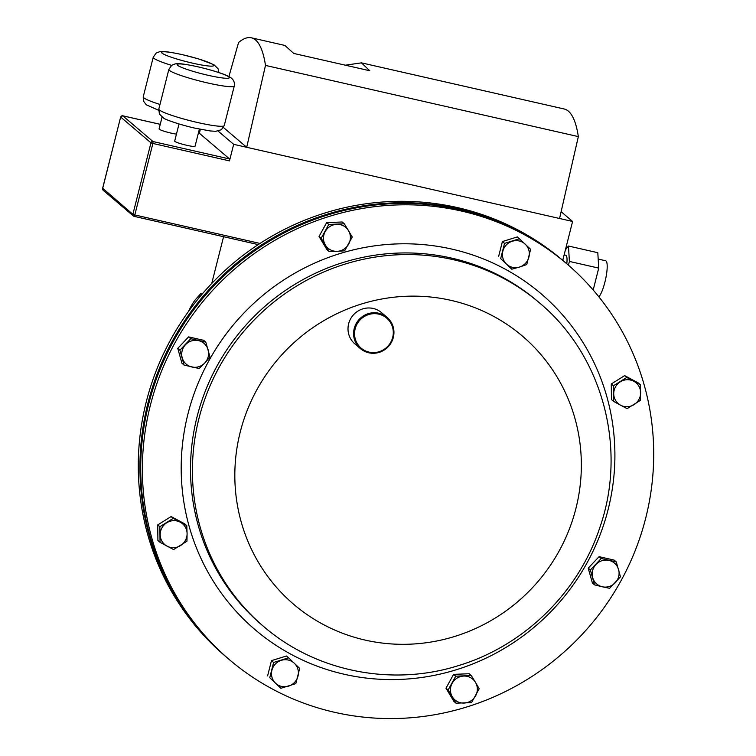 <?xml version="1.0" encoding="UTF-8"?>
<svg xmlns="http://www.w3.org/2000/svg" width="756" height="756" viewBox="0 0 756 756"><rect width="100%" height="100%" fill="white"/><g stroke="black" fill="none" stroke-linecap="round" stroke-linejoin="round"><path stroke-width="1.13" d="M598.185 259.062L605.632 260.754A18.919 4.063 102.8 0 1 604.904 282.158A18.919 4.063 102.8 0 1 598.875 296.825M564.137 254.876L565.762 255.245A15.451 3.317 102.8 0 1 566.802 263.797M179.021 123.965L174.683 141.089A10.499 1.143 14.2 0 0 186.789 145.303A10.499 1.143 14.2 0 0 195.048 146.239L199.386 129.115M162.067 117.123L159.081 128.926A10.499 1.143 14.2 0 0 171.187 133.141A10.499 1.143 14.2 0 0 176.45 134.133M598.724 268.106L569.391 261.425L568.474 246.031L597.807 252.702L598.724 268.106L593.186 290.002M160.244 124.343L122.774 115.819L152.995 141.542L229.588 158.977L199.357 133.245L200.349 129.314M562.757 260.347L572.594 221.461L559.563 218.493L578.34 136.609L265.488 65.413A192.997 41.448 102.8 0 0 251.332 37.8A192.997 41.448 102.8 0 0 238.584 42.516L228.898 76.545M345.36 65.186L361.434 62.852L564.184 108.996A192.997 41.448 102.8 0 1 578.34 136.609M559.563 218.493L233.67 144.33L229.484 160.886L152.892 143.46L134.804 214.95L260.017 243.441M229.588 158.977L229.484 160.886M102.712 188.282L132.867 214.317L150.954 142.827L120.658 117.038L102.636 188.584A1.71 1.663 130.4 0 0 103.156 190.257L133.387 215.989A1.71 1.663 -49.6 0 1 132.867 214.317L134.804 214.95L134.077 216.329A1.71 1.663 -49.6 0 1 133.387 215.989A1.71 1.71 0 0 0 134.114 216.348L258.24 244.604M120.724 117.095A1.71 1.663 130.4 0 1 122.774 115.819L122.652 115.791M233.67 144.33L218.087 131.071M265.488 65.413L246.702 147.297L223.455 127.509M251.332 37.8L284.917 45.445L293.734 53.44L369.76 70.743L361.434 62.852M572.594 221.461L561.122 211.689M568.474 246.031L565.431 249.792M569.391 261.425L568.436 265.205M466.962 706.917A260.073 252.428 -49.6 0 1 229.484 659.742A260.073 252.428 -49.6 0 1 148.734 412.162A260.073 252.428 -49.6 0 1 329.134 216.452A260.073 252.428 -49.6 0 1 566.613 263.627A260.073 252.428 -49.6 0 1 647.353 511.217A260.073 252.428 -49.6 0 1 466.962 706.917M229.484 659.742L227.839 658.344A260.073 252.428 -49.6 0 1 147.089 410.754A260.073 252.428 -49.6 0 1 327.48 215.054A260.073 252.428 -49.6 0 1 564.959 262.228L566.613 263.627M564.562 261.888A260.073 252.428 130.4 0 0 564.156 261.548L562.511 260.149A260.073 252.428 130.4 0 0 325.033 212.965A260.073 252.428 130.4 0 0 144.642 408.675A260.073 252.428 130.4 0 0 225.392 656.255L227.036 657.654A260.073 252.428 130.4 0 0 227.433 658.003M564.156 261.548A260.073 252.428 130.4 0 0 326.677 214.364A260.073 252.428 130.4 0 0 146.286 410.073A260.073 252.428 130.4 0 0 227.036 657.654M479.342 214.94A259.667 252.031 130.4 0 0 220.714 278.019A259.667 252.031 130.4 0 0 149.782 535.985A259.667 252.031 130.4 0 0 167.463 581.383M202.532 293.649L201.077 293.309L195.662 299.367A61.595 13.23 102.8 0 1 200.614 295.908M201.417 294.963L201.077 293.309M188.49 311.472A61.595 13.23 102.8 0 1 190.578 307.248A61.595 13.23 102.8 0 1 195.662 299.367M223.568 236.713L211.737 283.472M328.784 224.438L321.168 238.263L329.087 251.455L337.081 251.332L344.623 250.822L352.239 236.997L344.33 223.804L328.784 224.438L326.658 222.623L342.194 221.99L344.33 223.804M329.087 251.455L326.951 249.641L319.032 236.448L326.658 222.623M319.032 236.448L321.168 238.263M337.081 251.332A13.684 13.287 -49.6 0 1 325.203 231.544A13.684 13.287 -49.6 0 1 336.779 224.315A13.684 13.287 130.4 0 1 348.507 230.589A13.684 13.287 -49.6 0 1 337.081 251.332M640.313 384.691L626.771 377.442L613.409 385.787L613.579 401.389L620.572 405.207L627.121 408.637L640.493 400.293L640.313 384.691L638.187 382.876L624.645 375.628L626.771 377.442M613.409 385.787L611.273 383.972L611.443 399.574L613.579 401.389M611.273 383.972L624.645 375.628M613.721 393.781A13.684 13.287 -49.6 0 1 633.774 381.26A13.684 13.287 -49.6 0 1 640.625 392.685A13.684 13.287 130.4 0 1 634.029 404.658A13.684 13.287 -49.6 0 1 613.721 393.781M471.574 702.57L479.191 688.744L475.458 682.337L471.271 675.552L455.736 676.185L448.119 690.011L456.038 703.203L471.574 702.57M448.119 690.011L445.983 688.196L453.902 701.388L456.038 703.203M445.983 688.196L453.6 674.371L455.736 676.185M453.6 674.371L469.136 673.738L471.271 675.552M463.73 676.062A13.684 13.287 -49.6 0 1 475.609 695.851A13.684 13.287 -49.6 0 1 464.033 703.08A13.684 13.287 130.4 0 1 452.305 696.796A13.684 13.287 -49.6 0 1 463.73 676.062M160.045 542.317L173.587 549.565L186.959 541.22L187.091 533.613L186.779 525.618L173.237 518.37L159.875 526.715L160.045 542.317L157.909 540.502L157.739 524.9L159.875 526.715M157.739 524.9L171.111 516.556L173.237 518.37M171.111 516.556L184.653 523.804L186.779 525.618M187.091 533.613A13.684 13.287 -49.6 0 1 167.038 546.134A13.684 13.287 -49.6 0 1 160.187 534.709A13.684 13.287 130.4 0 1 166.783 522.736A13.684 13.287 -49.6 0 1 187.091 533.613M368.692 314.543A19.713 19.127 130.4 0 0 355.263 338.934A19.713 19.127 130.4 0 0 379.143 351.72A19.713 19.127 130.4 0 0 392.581 327.329A19.713 19.127 130.4 0 0 368.692 314.543M379.21 352.362A20.535 19.93 -49.6 0 1 360.461 348.639A20.535 19.93 -49.6 0 1 354.082 329.096A20.535 19.93 -49.6 0 1 368.323 313.645A20.535 19.93 -49.6 0 1 387.072 317.369A20.535 19.93 -49.6 0 1 393.451 336.911A20.535 19.93 -49.6 0 1 379.21 352.362M360.461 348.639L354.876 343.885A20.535 19.93 -49.6 0 1 348.507 324.343A20.535 19.93 -49.6 0 1 362.748 308.892A20.535 19.93 -49.6 0 1 381.496 312.615L387.072 317.369M280.863 688.281L295.823 683.632L299.678 668.398L294.349 663.295L288.575 657.814L273.606 662.464L269.75 677.697L280.863 688.281L269.75 677.697M267.615 675.883L271.47 660.649L273.606 662.464M271.47 660.649L286.439 656L288.575 657.814M294.349 663.295A13.684 13.287 -49.6 0 1 288.565 686.146A13.684 13.287 -49.6 0 1 275.534 683.178A13.684 13.287 130.4 0 1 271.905 670.27A13.684 13.287 -49.6 0 1 294.349 663.295M620.468 576.819L616.282 561.916L601.228 558.495L590.36 569.967L594.547 584.87L602.296 586.779L609.601 588.3L620.468 576.819M594.547 584.87L592.411 583.056L588.225 568.153L599.092 556.671L614.146 560.101L616.282 561.916M588.225 568.153L590.36 569.967M599.092 556.671L601.228 558.495M596.021 564.42A13.684 13.287 -49.6 0 1 618.597 569.561A13.684 13.287 -49.6 0 1 615.261 582.753A13.684 13.287 130.4 0 1 602.296 586.779A13.684 13.287 -49.6 0 1 596.021 564.42M519.504 238.726L504.535 243.375L500.68 258.609L511.793 269.193L519.495 267.057L526.752 264.543L530.608 249.31L517.369 236.911L502.4 241.561L504.535 243.375M500.68 258.609L511.793 269.193M498.544 256.794L502.4 241.561M506.463 264.09A13.684 13.287 -49.6 0 1 512.247 241.249A13.684 13.287 -49.6 0 1 525.278 244.216A13.684 13.287 130.4 0 1 528.907 257.116A13.684 13.287 -49.6 0 1 506.463 264.09M179.9 350.189L184.086 365.091L199.14 368.512L204.791 362.965L209.998 357.04L205.812 342.137L190.758 338.707L179.9 350.189L177.764 348.374L188.622 336.892L190.758 338.707M184.086 365.091L181.95 363.277L177.764 348.374M188.622 336.892L203.676 340.313L205.812 342.137M204.791 362.965A13.684 13.287 -49.6 0 1 182.215 357.834A13.684 13.287 -49.6 0 1 185.551 344.641A13.684 13.287 130.4 0 1 198.516 340.616A13.684 13.287 -49.6 0 1 204.791 362.965M168.843 69.429L171.716 65.271L175.212 63.882C177.433 63.844 177.433 62.455 198.138 66.84C213.901 70.648 224.362 73.993 229.522 76.885C233.339 79.021 234.927 82.054 234.275 85.986A33.746 3.676 -165.8 0 1 207.749 82.971A33.746 3.676 -165.8 0 1 168.843 69.429L158.826 109.006A33.746 3.676 14.2 0 0 197.732 122.548A33.746 3.676 14.2 0 0 224.258 125.562L221.376 129.72L215.753 131.308L210.177 130.949L194.953 128.151C178.709 124.513 164.553 119.24 163.608 118.116L159.374 114.024L158.826 109.006M208.155 75.307A26.904 2.929 14.2 0 0 228.851 76.942A26.904 2.929 14.2 0 0 198.289 66.915A26.904 2.929 14.2 0 0 177.603 65.281A26.904 2.929 14.2 0 0 208.155 75.307M192.553 63.154A26.904 2.929 14.2 0 0 213.249 64.78A26.904 2.929 14.2 0 0 182.687 54.753A26.904 2.929 14.2 0 0 162.001 53.118A26.904 2.929 14.2 0 0 192.553 63.154M258.25 244.594L134.152 216.348M171.593 65.366A33.746 3.676 -165.8 0 1 153.232 57.267L143.224 96.844A33.746 3.676 14.2 0 0 159.979 104.441M152.892 143.46L152.995 141.542A1.71 1.663 -49.6 0 0 150.954 142.827L152.892 143.46M343.177 262.464A212.606 206.35 -49.6 0 1 537.308 301.03L539.217 302.655A212.606 206.35 -49.6 0 0 345.086 264.09A212.606 206.35 -49.6 0 0 197.618 424.069A212.606 206.35 -49.6 0 0 263.627 626.459L261.718 624.843A212.606 206.35 -49.6 0 1 195.709 422.443A212.606 206.35 -49.6 0 1 343.177 262.464M339.595 253.676A220.601 214.109 -49.6 0 1 606.879 396.796A220.601 214.109 -49.6 0 1 456.501 669.693A220.601 214.109 -49.6 0 1 189.217 526.582A220.601 214.109 -49.6 0 1 339.595 253.676M454.791 636.42A176.252 171.064 -49.6 0 1 241.24 522.075A176.252 171.064 -49.6 0 1 361.377 304.035A176.252 171.064 -49.6 0 1 574.938 418.389A176.252 171.064 -49.6 0 1 454.791 636.42M218.871 72.548L218.106 68.787L213.92 64.723L198.696 58.93L182.536 54.678C161.822 50.293 161.831 51.691 159.611 51.72L156.114 53.109L153.232 57.267M234.275 85.986L224.258 125.562M158.618 110.291L146.182 104.744L143.404 100.983L143.224 96.844M103.156 190.257L102.589 188.452L120.658 117.038L122.708 115.781L160.253 124.324M263.627 626.459C315.932 671.715 392.109 686.817 458.911 665.469C524.333 645.633 578.841 592.099 600.056 526.894C627.471 447.911 602.513 355.15 539.217 302.655"/></g></svg>
